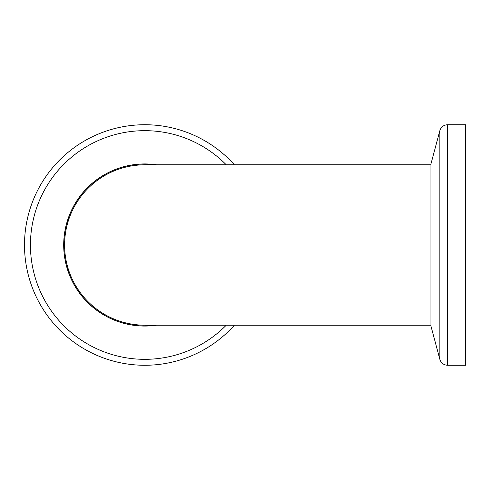 <?xml version="1.0" encoding="UTF-8"?>
<svg xmlns="http://www.w3.org/2000/svg" width="490" height="490" viewBox="0 0 490 490"><rect width="100%" height="100%" fill="white"/><g stroke="black" fill="none" stroke-linecap="round" stroke-linejoin="round"><path stroke-width="0.73" d="M430.943 164.818L144.771 164.818A80.182 80.182 0 0 0 64.588 245A80.182 80.182 0 0 0 144.777 325.182L430.943 325.182M156.751 325.182A81.071 81.071 0 0 1 63.7 245A81.071 81.071 0 0 1 156.751 164.818M24.5 245A120.271 120.271 0 0 0 234.416 325.182A120.271 120.271 0 0 1 24.5 245A120.271 120.271 0 0 1 234.416 164.818M156.138 325.182A80.985 80.985 0 0 1 63.792 245A80.985 80.985 0 0 1 156.138 164.818M439.855 359.329L439.855 130.671L430.943 163.929L430.943 326.071L439.855 359.329C441.098 363.053 443.677 365.038 447.597 365.271L465.5 365.271L465.5 124.73L447.597 124.73L447.597 365.271M226.27 325.182A114.329 114.329 0 0 1 30.441 245A114.329 114.329 0 0 1 226.27 164.818M439.855 130.671C441.098 126.947 443.677 124.962 447.597 124.73"/></g></svg>
